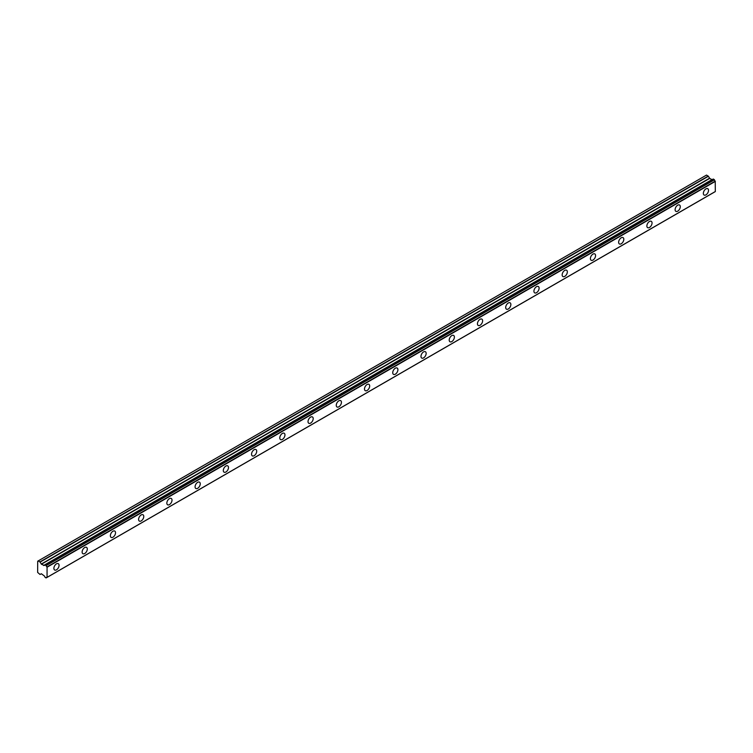 <?xml version="1.0" encoding="UTF-8"?>
<svg xmlns="http://www.w3.org/2000/svg" width="753" height="753" viewBox="0 0 753 753"><rect width="100%" height="100%" fill="white"/><g stroke="black" fill="none" stroke-linecap="round" stroke-linejoin="round"><path stroke-width="1.13" d="M705.938 194.858A3.661 2.118 120 0 0 708.328 191.638A3.661 2.118 120 0 0 707.764 188.702A3.661 2.118 120 0 0 705.938 188.881A3.661 2.118 120 0 0 703.547 192.109A3.661 2.118 120 0 0 704.111 195.046A3.661 2.118 120 0 0 705.938 194.858M56.475 569.823A3.661 2.118 120 0 0 58.866 566.595A3.661 2.118 120 0 0 58.301 563.668A3.661 2.118 120 0 0 56.475 563.846A3.661 2.118 120 0 0 54.084 567.075A3.661 2.118 120 0 0 54.649 570.002A3.661 2.118 120 0 0 56.475 569.823M84.713 553.521A3.661 2.118 120 0 0 87.103 550.292A3.661 2.118 120 0 0 86.539 547.365A3.661 2.118 120 0 0 84.713 547.544A3.661 2.118 120 0 0 82.322 550.772A3.661 2.118 120 0 0 82.886 553.7A3.661 2.118 120 0 0 84.713 553.521M112.95 537.218A3.661 2.118 120 0 0 115.341 533.99A3.661 2.118 120 0 0 114.776 531.063A3.661 2.118 120 0 0 112.95 531.241A3.661 2.118 120 0 0 110.559 534.47A3.661 2.118 120 0 0 111.124 537.397A3.661 2.118 120 0 0 112.95 537.218M141.188 520.916A3.661 2.118 120 0 0 143.578 517.688A3.661 2.118 120 0 0 143.014 514.76A3.661 2.118 120 0 0 141.188 514.939A3.661 2.118 120 0 0 138.797 518.168A3.661 2.118 120 0 0 139.361 521.095A3.661 2.118 120 0 0 141.188 520.916M169.425 504.614A3.661 2.118 120 0 0 171.816 501.385A3.661 2.118 120 0 0 171.251 498.458A3.661 2.118 120 0 0 169.425 498.637A3.661 2.118 120 0 0 167.034 501.865A3.661 2.118 120 0 0 167.599 504.792A3.661 2.118 120 0 0 169.425 504.614M197.662 488.311A3.661 2.118 120 0 0 200.053 485.083A3.661 2.118 120 0 0 199.489 482.155A3.661 2.118 120 0 0 197.662 482.334A3.661 2.118 120 0 0 195.272 485.563A3.661 2.118 120 0 0 195.836 488.49A3.661 2.118 120 0 0 197.662 488.311M225.9 472.009A3.661 2.118 120 0 0 228.291 468.78A3.661 2.118 120 0 0 227.726 465.853A3.661 2.118 120 0 0 225.9 466.032A3.661 2.118 120 0 0 223.509 469.26A3.661 2.118 120 0 0 224.074 472.187A3.661 2.118 120 0 0 225.9 472.009M254.138 455.706A3.661 2.118 120 0 0 256.528 452.478A3.661 2.118 120 0 0 255.964 449.55A3.661 2.118 120 0 0 254.138 449.729A3.661 2.118 120 0 0 251.747 452.958A3.661 2.118 120 0 0 252.311 455.885A3.661 2.118 120 0 0 254.138 455.706M282.375 439.404A3.661 2.118 120 0 0 284.766 436.175A3.661 2.118 120 0 0 284.201 433.248A3.661 2.118 120 0 0 282.375 433.427A3.661 2.118 120 0 0 279.984 436.646A3.661 2.118 120 0 0 280.549 439.583A3.661 2.118 120 0 0 282.375 439.404M310.613 423.101A3.661 2.118 120 0 0 313.003 419.873A3.661 2.118 120 0 0 312.439 416.936A3.661 2.118 120 0 0 310.613 417.124A3.661 2.118 120 0 0 308.222 420.343A3.661 2.118 120 0 0 308.786 423.28A3.661 2.118 120 0 0 310.613 423.101M338.85 406.799A3.661 2.118 120 0 0 341.241 403.57A3.661 2.118 120 0 0 340.676 400.634A3.661 2.118 120 0 0 338.85 400.822A3.661 2.118 120 0 0 336.459 404.041A3.661 2.118 120 0 0 337.024 406.978A3.661 2.118 120 0 0 338.85 406.799M367.088 390.496A3.661 2.118 120 0 0 369.478 387.268A3.661 2.118 120 0 0 368.914 384.331A3.661 2.118 120 0 0 367.088 384.519A3.661 2.118 120 0 0 364.697 387.739A3.661 2.118 120 0 0 365.261 390.675A3.661 2.118 120 0 0 367.088 390.496M395.325 374.194A3.661 2.118 120 0 0 397.716 370.965A3.661 2.118 120 0 0 397.151 368.029A3.661 2.118 120 0 0 395.325 368.217A3.661 2.118 120 0 0 392.934 371.436A3.661 2.118 120 0 0 393.499 374.373A3.661 2.118 120 0 0 395.325 374.194M423.562 357.891A3.661 2.118 120 0 0 425.953 354.663A3.661 2.118 120 0 0 425.389 351.726A3.661 2.118 120 0 0 423.562 351.915A3.661 2.118 120 0 0 421.172 355.134A3.661 2.118 120 0 0 421.736 358.07A3.661 2.118 120 0 0 423.562 357.891M451.8 341.589A3.661 2.118 120 0 0 454.191 338.361A3.661 2.118 120 0 0 453.626 335.424A3.661 2.118 120 0 0 451.8 335.612A3.661 2.118 120 0 0 449.409 338.831A3.661 2.118 120 0 0 449.974 341.768A3.661 2.118 120 0 0 451.8 341.589M480.038 325.287A3.661 2.118 120 0 0 482.428 322.058A3.661 2.118 120 0 0 481.864 319.121A3.661 2.118 120 0 0 480.038 319.31A3.661 2.118 120 0 0 477.647 322.529A3.661 2.118 120 0 0 478.211 325.465A3.661 2.118 120 0 0 480.038 325.287M508.275 308.984A3.661 2.118 120 0 0 510.666 305.756A3.661 2.118 120 0 0 510.101 302.819A3.661 2.118 120 0 0 508.275 303.007A3.661 2.118 120 0 0 505.884 306.226A3.661 2.118 120 0 0 506.449 309.163A3.661 2.118 120 0 0 508.275 308.984M536.513 292.682A3.661 2.118 120 0 0 538.903 289.453A3.661 2.118 120 0 0 538.339 286.517A3.661 2.118 120 0 0 536.513 286.695A3.661 2.118 120 0 0 534.122 289.924A3.661 2.118 120 0 0 534.686 292.861A3.661 2.118 120 0 0 536.513 292.682M564.75 276.379A3.661 2.118 120 0 0 567.141 273.151A3.661 2.118 120 0 0 566.576 270.214A3.661 2.118 120 0 0 564.75 270.393A3.661 2.118 120 0 0 562.359 273.621A3.661 2.118 120 0 0 562.924 276.558A3.661 2.118 120 0 0 564.75 276.379M592.988 260.067A3.661 2.118 120 0 0 595.378 256.848A3.661 2.118 120 0 0 594.814 253.912A3.661 2.118 120 0 0 592.988 254.09A3.661 2.118 120 0 0 590.597 257.319A3.661 2.118 120 0 0 591.161 260.256A3.661 2.118 120 0 0 592.988 260.067M621.225 243.765A3.661 2.118 120 0 0 623.616 240.546A3.661 2.118 120 0 0 623.051 237.609A3.661 2.118 120 0 0 621.225 237.788A3.661 2.118 120 0 0 618.834 241.016A3.661 2.118 120 0 0 619.399 243.953A3.661 2.118 120 0 0 621.225 243.765M649.462 227.462A3.661 2.118 120 0 0 651.853 224.243A3.661 2.118 120 0 0 651.289 221.307A3.661 2.118 120 0 0 649.462 221.486A3.661 2.118 120 0 0 647.072 224.714A3.661 2.118 120 0 0 647.636 227.651A3.661 2.118 120 0 0 649.462 227.462M677.7 211.16A3.661 2.118 120 0 0 680.091 207.941A3.661 2.118 120 0 0 679.526 205.004A3.661 2.118 120 0 0 677.7 205.183A3.661 2.118 120 0 0 675.309 208.412A3.661 2.118 120 0 0 675.874 211.348A3.661 2.118 120 0 0 677.7 211.16M46.14 577.852A1.365 0.781 60 0 1 46.404 577.429A1.365 0.781 60 0 1 46.94 577.429L45.999 577.909L44.926 577.156A1.355 0.781 60 0 0 44.135 575.81L41.415 573.795L39.956 574.417L37.65 572.421L37.697 561.211L706.512 175.082L38.196 560.919L40.116 562.096L708.404 176.258L706.512 175.082M712.404 179.515L44.06 565.352L41.415 564.232L40.116 562.096M43.778 565.512L712.065 179.685L709.702 178.395L708.404 176.258M47.062 577.363L715.312 191.591L715.228 181.144A1.365 0.781 60 0 1 714.428 179.788L713.251 179.026L45.039 564.854M715.228 181.144L46.94 566.971A1.365 0.781 60 0 1 46.14 565.616L714.428 179.788M714.286 179.572L46.14 565.616M45.999 565.409L45.067 564.872L713.355 179.035M44.06 565.352L44.135 565.352A1.355 0.781 60 0 0 44.662 565.343A1.355 0.781 60 0 0 44.926 564.919L45.067 564.872M43.618 565.494L711.905 179.666M40.116 574.435L41.255 573.777L40.116 574.435M715.35 191.507L46.102 577.918M47.062 577.335L47.062 567.207L715.35 181.369M41.415 564.232L709.702 178.395M708.244 176.08L39.956 561.917M709.542 178.226L41.255 564.053M44.135 565.352L44.935 564.891M713.251 179.026L44.964 564.854M715.312 191.591L47.025 577.429M706.474 175.101L38.187 560.929"/></g></svg>
